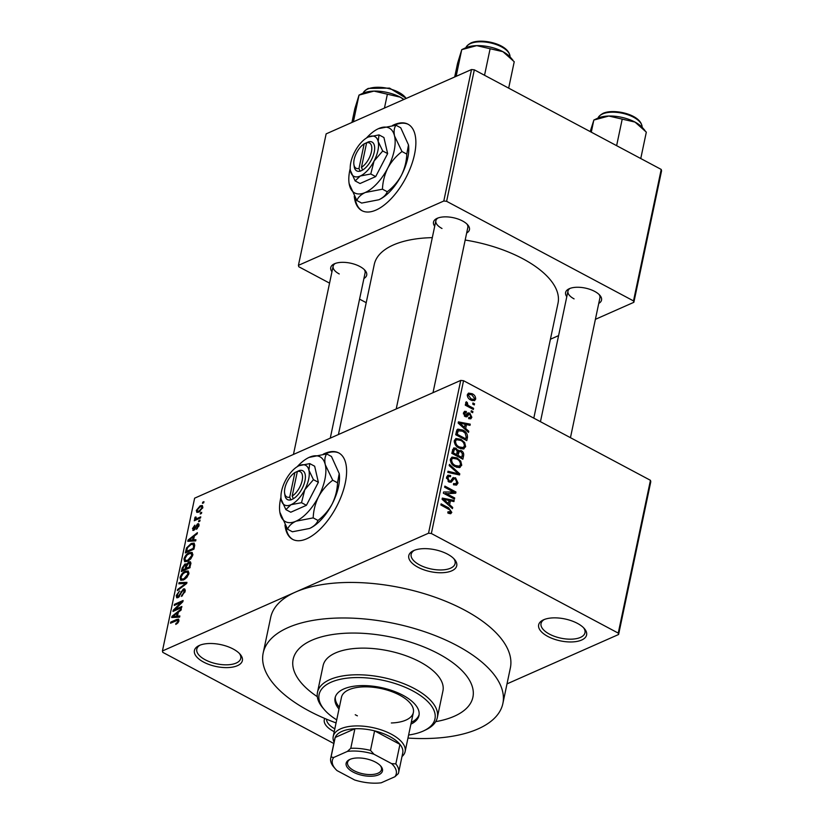 <?xml version="1.0" encoding="UTF-8"?>
<svg xmlns="http://www.w3.org/2000/svg" width="824" height="824" viewBox="0 0 824 824"><rect width="100%" height="100%" fill="white"/><g stroke="black" fill="none" stroke-linecap="round" stroke-linejoin="round"><path stroke-width="1.24" d="M233.182 649.013A24.493 11.186 11.9 0 1 240.145 654.266A24.493 11.186 11.9 0 1 233.47 666.925A24.493 11.186 11.9 0 1 203.61 662.094A24.493 11.186 11.9 0 1 199.017 645.594A24.493 11.186 11.9 0 1 233.182 649.013M200.078 645.141A22.454 10.259 -168.1 0 0 196.802 649.147A22.454 10.259 -168.1 0 0 205.217 659.777A22.454 10.259 -168.1 0 0 227.506 664.803A22.454 10.259 -168.1 0 0 240.742 658.407A22.454 10.259 -168.1 0 0 239.351 653.411M447.535 554.15A24.493 11.186 11.9 0 1 454.508 559.403A24.493 11.186 11.9 0 1 447.834 572.062A24.493 11.186 11.9 0 1 417.974 567.242A24.493 11.186 11.9 0 1 413.37 550.741A24.493 11.186 11.9 0 1 447.535 554.15M414.441 550.278A22.454 10.259 -168.1 0 0 411.155 554.284A22.454 10.259 -168.1 0 0 419.581 564.914A22.454 10.259 -168.1 0 0 441.87 569.94A22.454 10.259 -168.1 0 0 455.106 563.544A22.454 10.259 -168.1 0 0 453.715 558.559M577.418 623.366A24.493 11.186 11.9 0 1 584.381 628.619A24.493 11.186 11.9 0 1 577.706 641.278A24.493 11.186 11.9 0 1 547.847 636.447A24.493 11.186 11.9 0 1 543.253 619.947A24.493 11.186 11.9 0 1 577.418 623.366M544.314 619.494A22.454 10.259 -168.1 0 0 541.038 623.5A22.454 10.259 -168.1 0 0 549.454 634.13A22.454 10.259 -168.1 0 0 571.743 639.156A22.454 10.259 -168.1 0 0 584.978 632.76A22.454 10.259 -168.1 0 0 583.588 627.775M334.214 731.691A24.493 11.186 11.9 0 1 333.483 731.31A24.493 11.186 11.9 0 1 324.749 718.435M284.98 524.97A48.987 23.34 -61.9 0 0 292.664 539.38A48.987 23.34 -61.9 0 0 322.359 526.897A48.987 23.34 -61.9 0 0 345.266 483.06A48.987 23.34 -61.9 0 0 338.736 452.912A48.987 23.34 -61.9 0 0 323.245 454.189M339.055 453.087A48.987 23.34 -61.9 0 0 324.852 454.045M331.959 271.755A18.375 8.395 11.9 0 1 334.194 263.896A18.375 8.395 11.9 0 1 359.81 266.461A18.375 8.395 11.9 0 1 365.042 270.396A18.375 8.395 11.9 0 1 363.909 278.491M330.269 438.141L365.084 272.95A16.326 7.457 -168.1 0 0 364.229 269.541M434.701 226.291A18.375 8.395 11.9 0 1 436.936 218.432A18.375 8.395 11.9 0 1 462.563 220.987A18.375 8.395 11.9 0 1 467.785 224.931A18.375 8.395 11.9 0 1 466.662 233.027M433.012 392.677L467.826 227.486A16.326 7.457 -168.1 0 0 466.971 224.077M566.799 296.692A18.375 8.395 11.9 0 1 569.034 288.822A18.375 8.395 11.9 0 1 594.65 291.387A18.375 8.395 11.9 0 1 599.882 295.322A18.375 8.395 11.9 0 1 598.749 303.417M570.455 437.678L599.913 297.886A16.326 7.457 -168.1 0 0 599.069 294.467M435.711 721.639A91.855 41.962 -168.1 0 0 472.904 697.207A91.855 41.962 -168.1 0 0 438.461 653.731A91.855 41.962 -168.1 0 0 347.295 633.162A91.855 41.962 -168.1 0 0 293.148 659.324A91.855 41.962 -168.1 0 0 317.322 696.692A91.855 41.962 -168.1 0 1 293.148 659.324L293.148 659.324A91.855 41.962 -168.1 0 1 347.295 633.162A91.855 41.962 -168.1 0 1 438.461 653.731A91.855 41.962 -168.1 0 1 472.904 697.207A91.855 41.962 -168.1 0 1 435.711 721.639M407.973 738.067A122.467 55.95 -168.1 0 0 502.867 703.521A122.467 55.95 -168.1 0 0 456.939 645.553A122.467 55.95 -168.1 0 0 335.378 618.124A122.467 55.95 -168.1 0 0 263.186 653.01A122.467 55.95 -168.1 0 0 309.103 710.978A122.467 55.95 -168.1 0 0 336.068 722.916M502.867 703.521L510.355 667.986A122.467 55.95 -168.1 0 0 464.427 610.018A122.467 55.95 -168.1 0 0 295.486 592.085A122.467 55.95 -168.1 0 0 270.674 617.475L263.186 653.01M533.798 418.149L558.023 303.191A93.895 42.889 -168.1 0 0 522.818 258.746A93.895 42.889 -168.1 0 0 465.179 240.042M432.312 237.642A93.895 42.889 -168.1 0 0 374.271 264.463L338.427 434.526M354.248 196.267A48.987 23.34 -61.9 0 0 361.932 210.676A48.987 23.34 -61.9 0 0 391.627 198.203A48.987 23.34 -61.9 0 0 414.534 154.356A48.987 23.34 -61.9 0 0 408.004 124.208A48.987 23.34 -61.9 0 0 392.512 125.485M408.323 124.383A48.987 23.34 -61.9 0 0 394.119 125.351M200.469 512.868L201.705 512.322L201.468 513.445L200.232 513.991L200.469 512.868L201.478 513.404M197.492 518.275L200.747 516.844L200.51 517.966L194.237 520.747L195.473 519.172L194.649 518.317L195.216 517.091L196.04 517.019L196.256 518.636L198.553 518.842M196.524 519.738L194.649 518.317L196.957 519.542M195.752 517.884L197.513 519.295M198.831 520.614L200.067 520.068L199.83 521.201L198.594 521.746L198.831 520.614L199.841 521.149M193.733 530.347L192.486 528.586L194.825 525.176L193.393 528.143L193.846 529.266L197.544 523.827L198.636 523.734L198.996 525.661L196.39 529.317L198.11 525.98L197.461 524.888L193.733 530.347L192.795 530.419M199.037 525.434L197.461 524.888M194.505 529.822L193.496 529.286L194.639 529.688M193.558 539.885L195.927 539.72L195.679 540.904L187.779 541.286L188.027 540.091L197.41 532.675L197.163 533.849L194.382 535.971L193.558 539.885L195.494 540.915M192.795 555.067L190.756 558.919L187.563 561.34L184.669 561.711L183.948 558.981C185.163 555.634 186.945 553.532 189.293 552.667L192.157 552.42L192.795 555.067M188.881 573.648L186.842 577.49L183.649 579.911L180.755 580.281L180.034 577.552C181.249 574.204 183.031 572.103 185.379 571.238L188.243 570.991L188.881 573.648M178.942 620.791L177.963 622.831L175.739 624.427L177.953 621.183L177.551 620.256L170.506 623.222L170.753 622.089L176.604 619.504L178.623 619.143L178.942 620.791M178.705 621.584L177.551 620.256M463.552 380.709L431.354 533.509L428.532 533.21L162.431 650.97L194.629 498.17L460.729 380.41L463.552 380.709L650.445 480.31L650.795 481.7L618.597 634.501L618.247 633.11L650.445 480.31M428.532 533.21L460.729 380.41M177.49 616.125L179.859 615.961L179.611 617.145L171.711 617.526L171.958 616.331L181.342 608.905L181.095 610.09L178.314 612.211L177.49 616.125L179.426 617.155M174.956 609.544L181.857 606.485L181.62 607.618L172.999 611.429L173.246 610.224L181.167 602.396L174.255 605.455L174.492 604.322L183.113 600.511L182.866 601.726L174.956 609.544L176.006 610.1M183.381 588.964L184.7 588.892L185.143 591.385L181.445 596.421L184.154 591.725L183.165 590.087L177.933 597.678L176.676 597.771L176.254 595.505L179.539 590.962L177.263 595.021L178.2 596.535L183.381 588.964L185.276 589.974M185.245 590.756L183.165 590.087M178.684 597.225L177.5 596.586L178.993 596.957M179.065 582.63L186.945 582.362L186.708 583.464L177.376 590.633L177.624 589.469L185.802 583.433L178.818 583.814L179.065 582.63L181.084 583.701M188.953 561.896L190.447 561.772L190.025 567.715L181.404 571.537L182.145 568.024L184.967 563.956L186.512 564.378L188.953 561.896L190.931 562.947M186.121 563.874L187.13 564.708M191.178 543.48L194.176 543.119L194.639 545.828L193.939 549.144L185.318 552.966L186.523 547.929L191.178 543.48L192.445 544.159M200.17 505.823L202.333 505.514L202.817 507.502L198.903 512.095L196.823 512.374L196.318 510.375L200.17 505.823L202.858 507.254M202.714 502.207L203.95 501.662L203.713 502.784L202.477 503.33L202.714 502.207L203.724 502.743M507.007 683.879L618.597 634.501M472.955 402.967L474.542 403.812L474.294 404.945L472.719 404.1L472.955 402.967M469.402 406.108L473.584 408.333L473.347 409.466L465.282 405.171L465.519 404.038L466.806 404.718L465.663 402.606L466.322 401.762L467.404 402.699L467.805 405.017L469.402 406.108L468.114 406.675M471.318 410.723L472.904 411.567L472.667 412.69L471.081 411.846L471.318 410.723M469.824 413.164L471.853 417.284L470.823 418.808L468.681 418.654L468.784 417.449L470.061 417.562L470.72 416.594L469.793 414.4L469 414.297L466.92 416.841L465.261 416.656L463.5 412.876L464.561 411.32L466.353 411.485L466.26 412.69L464.654 413.452L465.333 415.43L468.001 412.886L469.824 413.164L466.714 414.534M463.418 413.401L465.21 412.608L463.428 413.998M464.283 415.904L466.075 415.43M465.653 428.47L468.763 431.209L468.516 432.404L458.154 423.052L458.401 421.867L470.247 424.164L469.999 425.349L466.477 424.556L465.653 428.47L464.654 428.913M465.663 446.69L463.243 449.008L459.205 448.102C456.002 446.67 454.364 444.177 454.292 440.624L455.899 438.512L460.904 439.305L464.654 442.55L465.663 446.69L460.884 448.802M464.108 448.761L463.243 449.008M461.749 465.261L459.318 467.589L455.291 466.672C452.088 465.241 450.45 462.748 450.378 459.195L451.985 457.083L456.99 457.876L460.74 461.121L461.749 465.261L456.97 467.383M460.194 467.342L459.318 467.589M451.81 512.404L450.656 513.764L447.844 513.012L447.937 511.807L450.532 511.663L449.945 510.005L440.881 504.988L441.118 503.866L448.647 507.872L451.81 512.404L449.152 513.589M448.132 513.156L450.532 511.663M431.354 533.509L618.247 633.11M449.595 504.71L452.695 507.45L452.448 508.635L442.086 499.293L442.334 498.098L454.178 500.405L453.931 501.589L450.419 500.796L449.595 504.71L448.586 505.153M445.815 493.246L454.693 497.974L454.457 499.107L443.363 493.205L443.621 491.99L453.519 491.959L444.63 487.221L444.867 486.098L455.95 492L455.693 493.216L444.527 493.823M452.531 478.075L455.538 477.766L458.01 482.998L456.537 485.12L453.478 484.749L453.571 483.544L455.61 483.77L456.733 482.215L455.322 478.909L454.024 478.765L451.212 482.225L448.946 481.978L446.587 477.148L447.937 475.191L450.615 475.51L450.522 476.715L448.75 476.499L447.896 477.796L449.224 480.876L450.501 481.082L448.74 481.865L450.429 481.113L453.293 477.487M449.441 464.396L459.771 473.852L459.545 474.964L447.751 472.399L447.998 471.235L458.35 473.79L449.183 465.581L449.441 464.396M457.176 451.006L461.069 450.532C463.15 451.665 463.994 453.385 463.603 455.713L462.861 459.215L451.779 453.303L453.674 447.937L455.96 448.163L458.02 450.625L458.608 450.172M462.769 430.056C465.993 431.446 467.558 433.867 467.476 437.328L466.775 440.634L455.693 434.732L456.939 429.881L457.814 429.139L462.769 430.056L461.419 430.664M472.09 393.707C474.449 394.717 475.644 396.519 475.685 399.125L474.521 400.68L470.844 400.042C468.526 399.032 467.363 397.24 467.332 394.675L468.516 393.11L472.09 393.707L470.659 394.336M162.431 650.97L162.781 652.351L333.813 743.506M661.569 170.826L633.862 302.305L633.512 300.914L661.219 169.435L661.569 170.826M550.432 339.231L558.59 335.615M595.402 319.331L633.862 302.305M471.503 69.535L326.139 133.869L298.432 265.349L443.796 201.015L471.503 69.535L474.325 69.834L661.219 169.435M474.325 69.834L446.618 201.314L633.512 300.914M298.432 265.349L298.782 266.739L329.559 283.137M359.563 299.133L366.216 302.676M446.618 201.314L443.796 201.015M354.989 197.523A48.987 23.34 -61.9 0 0 362.251 210.841M335.286 263.443A16.326 7.457 -168.1 0 0 333.123 266.224A16.326 7.457 -168.1 0 0 339.241 273.949M570.115 288.369A16.326 7.457 -168.1 0 0 567.963 291.15A16.326 7.457 -168.1 0 0 574.081 298.875M438.028 217.979A16.326 7.457 -168.1 0 0 435.865 220.75A16.326 7.457 -168.1 0 0 441.994 228.485M326.572 719.208A22.454 10.259 -168.1 0 0 334.822 728.838M285.722 526.227A48.987 23.34 -61.9 0 0 292.983 539.535M451.645 507.914L452.695 507.45M452.325 501.229L454.178 500.405M448.822 501.507L450.419 500.796M445.372 500.868L448.38 503.639L449.039 500.487L443.384 499.231L445.372 500.868L444.332 501.322M447.391 504.072L448.38 503.639M442.467 499.632L443.384 499.231M453.406 498.551L454.693 497.974M450.646 493.236L453.519 491.959M453.19 493.226L455.95 492M453.756 484.883L458.01 482.998M446.557 477.302L450.615 475.51M446.505 478.414L447.896 477.796M448.071 481.381L449.224 480.876M451.676 479.475L455.538 477.766M458.02 474.634L459.771 473.852M456.959 474.397L458.35 473.79M455.61 458.494L456.99 457.876M459.741 461.564L460.74 461.121M451.665 459.874C451.758 462.614 453.046 464.509 455.538 465.55L459.256 466.137L460.451 464.582C460.369 461.914 459.123 460.049 456.712 458.989L452.881 458.319L450.295 460.492M454.302 466.106L455.538 465.55M452.541 449.677L455.96 448.163M457.114 452.283L461.069 450.532M453.313 452.86L456.62 454.632L457.217 451.264L455.899 449.399L454.529 449.204L453.313 452.86L452.016 453.437M455.332 455.198L456.62 454.632M457.917 455.322L461.801 457.392L462.418 453.746L460.843 451.665L459.287 451.459L457.917 455.322L456.63 455.888M460.513 457.959L461.801 457.392M456.795 453.787L458.391 453.087M459.524 439.913L460.904 439.305M463.654 442.993L464.654 442.55M455.59 441.303C455.672 444.043 456.959 445.938 459.452 446.979L463.17 447.556L464.365 446.011C464.283 443.333 463.037 441.468 460.637 440.418L456.795 439.738L454.209 441.911M458.216 447.525L459.452 446.979M465.89 438.028L467.476 437.328M457.227 434.289L465.714 438.821L466.147 436.782L465.127 433.074L462.522 431.179L458.206 430.798L457.227 434.289L455.929 434.856M464.427 439.388L465.714 438.821M456.053 432.991L457.65 432.291M456.341 431.611L458.721 430.406L456.383 431.446M467.713 431.683L468.763 431.209M468.382 424.988L470.247 424.164M464.891 425.266L466.477 424.556M461.44 424.628L464.437 427.399L465.107 424.257L459.452 422.99L461.44 424.628L460.4 425.081M463.459 427.841L464.437 427.399M458.525 423.392L459.452 422.99M468.722 418.674L471.853 417.284M464.633 416.233L469 414.297M463.531 412.731L466.353 411.485M471.616 412.134L472.904 411.567M472.296 408.9L473.584 408.333M465.519 405.295L466.806 404.718M465.787 403.42L467.404 402.699M466.085 403.884L467.084 403.441M466.271 405.696L467.805 405.017M473.244 404.378L474.542 403.812M472.224 400.649L475.685 399.125M468.475 395.314L471.081 398.909L473.821 399.434L474.542 398.476L471.925 394.871L469.227 394.346L467.301 395.839M469.855 399.455L471.081 398.909M176.81 623.84L175.873 623.346M171.804 622.656L170.753 622.089M173.988 617.413L171.958 616.331M174.276 616.239L176.563 616.187L177.222 613.046L172.752 616.445L174.276 616.239L176.264 617.31M178.468 617.197L176.563 616.187M174.523 617.392L172.752 616.445M178.046 613.478L177.222 613.046M174.369 610.821L173.246 610.224M181.826 602.746L181.167 602.396M175.543 604.888L174.492 604.322M182.454 595.804L181.568 595.34M184.947 592.147L184.154 591.725M177.181 595.999L176.254 595.505M179.735 596.092L179.158 595.783M181.62 591.941L180.971 591.591M178.375 589.871L177.624 589.469M186.368 583.732L185.802 583.433M180.95 578.046L180.034 577.552M186.718 571.949L185.379 571.238M181.043 577.099L181.548 579.138L183.907 578.778L187.872 574.101L187.336 572.083L185.122 572.381L183.072 573.72L181.043 577.099M184.823 579.272L183.907 578.778M188.645 574.513L187.872 574.101M182.969 568.457L182.145 568.024M186.997 565.037L184.967 563.956M182.65 569.961L185.225 568.817L185.843 565.552L184.875 565.027L183.062 567.994L182.65 569.961L183.701 570.517M186.275 569.384L185.225 568.817M186.729 566.026L184.875 565.027M186.234 568.375L189.252 567.036L189.901 563.513L188.727 563.019L186.708 566.139L186.234 568.375L187.285 568.931M190.076 567.479L189.252 567.036M190.808 563.997L188.727 563.019M190.581 565.079L189.767 564.636M184.875 559.475L183.948 558.981M190.632 553.378L189.293 552.667M184.957 558.528L185.462 560.557L187.821 560.207L191.786 555.531L191.25 553.512L189.036 553.81L186.986 555.149L184.957 558.528M188.737 560.701L187.821 560.207M192.558 555.932L191.786 555.531M187.254 548.321L186.523 547.929M186.564 551.38L193.166 548.465L193.599 546.425L192.94 544.139L190.931 544.623L187.501 547.692L186.564 551.38L187.615 551.946M193.99 548.897L193.166 548.465M194.773 545.014L192.94 544.139M194.423 546.868L193.599 546.425M190.056 541.172L188.027 540.091M190.344 540.008L192.631 539.947L193.29 536.805L188.82 540.204L190.344 540.008L192.332 541.069M194.526 540.966L192.631 539.947M190.591 541.152L188.82 540.204M194.114 537.238L193.29 536.805M197.297 528.648L196.524 528.236M198.8 526.351L198.11 525.98M193.331 529.039L192.486 528.586M195.144 529.049L194.443 528.678M199.099 524.651L197.544 523.827M195.525 520.181L194.474 519.614M195.875 517.451L195.216 517.091M197.255 510.88L196.318 510.375M197.214 510.015L197.564 511.199L199.14 510.962L201.932 507.872L201.571 506.688L199.995 506.925L197.214 510.015M200.067 511.457L199.14 510.962M202.611 508.233L201.932 507.872M410.908 724.141A42.869 19.58 -168.1 0 0 418.973 715.531A42.869 19.58 -168.1 0 0 402.905 695.25A42.869 19.58 -168.1 0 0 360.356 685.65A42.869 19.58 -168.1 0 0 335.09 697.856A42.869 19.58 -168.1 0 0 339.004 708.99M335.327 696.98A42.869 19.58 -168.1 0 0 339.375 707.208M408.611 735.018A59.194 27.038 -168.1 0 0 423.876 730.754A59.194 27.038 -168.1 0 0 412.762 690.883A59.194 27.038 -168.1 0 0 340.6 679.223A59.194 27.038 -168.1 0 0 324.471 709.804A59.194 27.038 -168.1 0 0 336.707 719.867M324.471 709.804L323.029 708.135A61.234 27.975 11.9 0 1 317.487 692.294A61.234 27.975 11.9 0 1 353.589 674.846A61.234 27.975 11.9 0 1 414.369 688.565A61.234 27.975 11.9 0 1 437.328 717.549A61.234 27.975 11.9 0 1 425.864 729.807L423.876 730.754M437.328 717.549L442.941 690.893A61.234 27.975 -168.1 0 0 419.983 661.909A61.234 27.975 -168.1 0 0 359.202 648.2A61.234 27.975 -168.1 0 0 323.101 665.638L317.487 692.294M334.081 742.249A36.74 16.789 11.9 0 1 333.215 736.429L341.455 697.341A36.74 16.789 11.9 0 1 363.116 686.876A36.74 16.789 11.9 0 1 399.589 695.106A36.74 16.789 11.9 0 1 413.36 712.492A36.74 16.789 11.9 0 1 391.338 722.967M357.379 715.819A36.74 16.789 11.9 0 1 355.237 714.727M411.279 722.36A42.869 19.58 -168.1 0 0 419.117 714.635M403.925 99.447A26.945 12.309 -168.1 0 0 400.186 97.15A26.945 12.309 11.9 0 0 373.952 91.104A26.945 12.309 -168.1 0 0 363.013 93.205A26.945 12.309 -168.1 0 0 362.601 93.4L358.976 95.12L373.952 91.104L400.186 97.15L403.812 99.498M384.458 108.057L387.352 94.348M353.393 121.808L359.017 95.11L354.825 108.737L351.941 122.446M378.721 774.787A18.571 8.487 11.9 0 1 353.28 772.16A18.571 8.487 11.9 0 1 349.603 759.553A18.571 8.487 11.9 0 1 349.891 759.419A18.571 8.487 11.9 0 1 380.801 766.124A18.571 8.487 11.9 0 1 378.721 774.787M350.241 759.275A17.345 7.921 -168.1 0 0 347.553 762.457A17.345 7.921 -168.1 0 0 358.224 772.49A17.345 7.921 -168.1 0 0 377.989 773.211A17.345 7.921 -168.1 0 0 381.502 769.616A17.345 7.921 -168.1 0 0 380.338 765.62M333.215 736.429A36.74 16.789 11.9 0 1 340.662 728.818A36.74 16.789 11.9 0 1 382.521 730.342A36.74 16.789 11.9 0 1 405.12 751.581A36.74 16.789 11.9 0 1 401.988 756.556M391.606 763.621L395.829 763.899A34.701 15.852 11.9 0 1 398.631 772.479L402.751 752.94A34.701 15.852 -168.1 0 0 399.949 744.36A34.701 15.852 -168.1 0 0 374.601 730.857A34.701 15.852 -168.1 0 0 354.897 728.756A34.701 15.852 -168.1 0 0 341.867 731.434A34.701 15.852 -168.1 0 0 335.183 737.48A34.701 15.852 -168.1 0 0 334.843 738.623L330.723 758.173A34.701 15.852 11.9 0 1 331.063 757.029L333.689 757.483A32.661 14.914 -168.1 0 0 335.306 768.823A32.661 14.914 -168.1 0 0 337.006 770.584L354.639 779.978A32.661 14.914 -168.1 0 0 381.203 782.8L394.923 776.733A32.661 14.914 -168.1 0 0 391.606 763.621L373.962 754.228A32.661 14.914 -168.1 0 0 347.409 751.406L333.689 757.483M347.409 751.406L350.777 748.305L354.897 728.756L335.183 737.48L331.063 757.029M395.829 763.899L399.949 744.36L374.601 730.857L370.491 750.396L373.962 754.228M398.631 772.479A34.701 15.852 11.9 0 1 398.291 773.623L394.923 776.733M335.306 768.823L333.524 766.753A34.701 15.852 11.9 0 1 330.723 758.173M350.777 748.305A34.701 15.852 11.9 0 1 370.491 750.396M508.666 88.137L514.227 61.749L502.928 51.685A26.945 12.309 -168.1 0 0 476.694 45.639L502.928 51.685A26.945 12.309 -168.1 0 1 510.592 57.464L512.858 60.101M484.533 75.283L490.095 48.884M454.683 76.982L457.577 63.273L461.77 49.646L476.694 45.639A26.945 12.309 -168.1 0 0 465.354 47.936L461.728 49.656L456.136 76.344M640.763 158.538L646.325 132.139L635.016 122.086A26.945 12.309 -168.1 0 0 608.792 116.03L635.016 122.086A26.945 12.309 -168.1 0 1 642.679 127.864L644.955 130.491M616.62 145.673L622.182 119.274M590.211 131.593L593.857 120.046L608.792 116.03A26.945 12.309 -168.1 0 0 597.441 118.326L593.816 120.057L591.302 132.18M294.889 472.564L289.698 497.181L290.882 499.931L293.375 498.726A16.326 7.777 -61.9 0 0 304.962 480.804A16.326 7.777 -61.9 0 0 299.318 470.525L294.889 472.564A14.286 6.808 -61.9 0 0 284.62 493.195A14.286 6.808 -61.9 0 0 289.698 497.181M284.62 493.195L284.939 495.296A16.326 7.777 -61.9 0 0 290.903 499.818M281.139 499.231L285.866 509.613L290.996 504.71L301.512 502.692L304.787 489.744L313.45 479.681L318.363 482.298L314.655 466.219L309.752 463.603L299.03 465.714M301.512 502.692L306.415 505.308L318.363 482.298M313.45 479.681L308.907 470.205L309.752 463.603M285.866 509.613L290.769 512.229L306.415 505.308M280.953 497.202A36.74 17.5 -61.9 0 0 279.82 512.013A36.74 17.5 -61.9 0 0 280.139 513.712A36.74 17.5 -61.9 0 0 295.971 521.201A36.74 17.5 -61.9 0 0 318.548 496.718A36.74 17.5 -61.9 0 0 325.284 464.736A36.74 17.5 -61.9 0 0 309.453 457.238A36.74 17.5 -61.9 0 0 308.866 457.505A36.74 17.5 -61.9 0 0 297.207 466.714M337.531 482.802C337.243 490.126 335.461 497.191 332.165 503.969C328.57 510.499 323.842 515.989 317.992 520.449C316.735 523.693 313.934 526.371 309.597 528.462L292.386 531.779L287.586 529.214C288.833 525.97 291.634 523.292 295.971 521.201L313.192 517.884C313.47 510.561 315.262 503.495 318.548 496.718C322.153 490.187 326.871 484.697 332.731 480.238L337.531 482.802L339.21 473.584L331.464 456.486L326.664 453.921L309.113 457.392M313.192 517.884L317.992 520.449M332.731 480.238L325.284 464.736C324.388 460.204 324.852 456.599 326.664 453.921M279.851 512.229L287.586 529.214M310.04 528.256A36.74 17.5 -61.9 0 0 310.174 528.194L309.597 528.462M310.174 528.194L310.164 528.194A36.74 17.5 -61.9 0 0 332.165 503.969A36.74 17.5 -61.9 0 0 339.231 473.687A36.74 17.5 -61.9 0 0 339.2 473.512M281.314 500.137A22.454 10.691 -61.9 0 0 290.996 504.71A22.454 10.691 -61.9 0 0 304.787 489.744A22.454 10.691 -61.9 0 0 308.907 470.205A22.454 10.691 -61.9 0 0 299.225 465.622A22.454 10.691 -61.9 0 0 298.875 465.787A22.454 10.691 -61.9 0 0 285.434 480.588A22.454 10.691 -61.9 0 0 281.118 499.097A22.454 10.691 -61.9 0 0 281.314 500.137M293.375 498.726L292.17 496.089L297.351 471.472L299.318 470.525M292.17 496.089A14.286 6.808 -61.9 0 0 302.151 480.505A14.286 6.808 -61.9 0 0 297.351 471.472M364.156 143.86L358.965 168.477L360.15 171.227L362.642 170.032A16.326 7.777 -61.9 0 0 374.23 152.11A16.326 7.777 -61.9 0 0 368.586 141.821L364.156 143.86A14.286 6.808 -61.9 0 0 353.887 164.491A14.286 6.808 -61.9 0 0 358.965 168.477M353.887 164.491L354.207 166.602A16.326 7.777 -61.9 0 0 360.17 171.114M350.406 170.527L355.134 180.909L360.263 176.017L370.779 173.988L374.055 161.051L382.717 150.988L387.63 153.594L383.922 137.515L379.019 134.899L368.297 137.021M370.779 173.988L375.682 176.604L387.63 153.594M382.717 150.988L378.175 141.501L379.019 134.899M355.134 180.909L360.037 183.525L375.682 176.604M350.221 168.508A36.74 17.5 -61.9 0 0 349.088 183.319A36.74 17.5 -61.9 0 0 349.407 185.009A36.74 17.5 -61.9 0 0 365.238 192.507A36.74 17.5 -61.9 0 0 387.816 168.014A36.74 17.5 -61.9 0 0 394.552 136.032A36.74 17.5 -61.9 0 0 378.721 128.544A36.74 17.5 -61.9 0 0 378.134 128.812A36.74 17.5 -61.9 0 0 366.474 138.01M406.798 154.098C406.51 161.432 404.728 168.487 401.432 175.275C397.838 181.795 393.11 187.285 387.259 191.745C386.003 195 383.201 197.667 378.865 199.758L361.654 203.075L356.854 200.52C358.1 197.266 360.902 194.598 365.238 192.507L382.46 189.19C382.738 181.857 384.53 174.801 387.816 168.014C391.421 161.494 396.138 156.004 401.999 151.544L406.798 154.098L408.477 144.89L400.732 127.782L395.932 125.227L378.391 128.688M382.46 189.19L387.259 191.745M401.999 151.544L394.552 136.032C393.656 131.5 394.119 127.895 395.932 125.227M349.118 183.525L356.854 200.52M379.308 199.562A36.74 17.5 -61.9 0 0 379.442 199.49L378.865 199.758M379.442 199.49L379.431 199.501A36.74 17.5 -61.9 0 0 401.432 175.275A36.74 17.5 -61.9 0 0 408.498 144.993A36.74 17.5 -61.9 0 0 408.467 144.808M350.581 171.433A22.454 10.691 -61.9 0 0 360.263 176.017A22.454 10.691 -61.9 0 0 374.055 161.051A22.454 10.691 -61.9 0 0 378.175 141.501A22.454 10.691 -61.9 0 0 368.493 136.928A22.454 10.691 -61.9 0 0 368.143 137.093A22.454 10.691 -61.9 0 0 354.701 151.894A22.454 10.691 -61.9 0 0 350.385 170.403A22.454 10.691 -61.9 0 0 350.581 171.433M362.642 170.032L361.437 167.396L366.618 142.768L368.586 141.821M361.437 167.396A14.286 6.808 -61.9 0 0 371.418 151.812A14.286 6.808 -61.9 0 0 366.618 142.768M447.36 508.439L448.647 507.872M449.224 482.112L452.623 480.608M454.992 473.975L456.506 473.306M462.007 456.414L463.603 455.713M452.139 451.603L453.725 450.893M465.138 416.584L468.32 415.172M178.952 620.75L176.604 619.504M180.755 594.094L180.106 593.754M184.967 584.803L184.349 584.474M186.492 567.139L185.668 566.696M186.811 550.226L185.987 549.793M195.855 527.638L195.072 527.226M406.139 98.468A22.454 10.259 -168.1 0 0 388.918 88.642A22.454 10.259 -168.1 0 0 367.772 89.023A22.454 10.259 -168.1 0 0 363.405 93.04M510.005 56.815A22.454 10.259 -168.1 0 0 495.43 44.269A22.454 10.259 -168.1 0 0 470.514 43.559A22.454 10.259 -168.1 0 0 466.147 47.576M642.092 127.215A22.454 10.259 -168.1 0 0 627.528 114.66A22.454 10.259 -168.1 0 0 602.612 113.949A22.454 10.259 -168.1 0 0 598.245 117.976M455.61 483.77L453.478 484.718M454.024 478.765L451.459 479.898M448.75 476.499L446.536 477.477M452.881 458.319L450.326 459.452M459.256 466.137L456.671 467.28M454.529 449.204L452.448 450.131M459.287 451.459L457.083 452.438M456.795 439.738L454.24 440.871M463.17 447.556L460.585 448.709M470.061 417.562L468.722 418.149M469.227 394.346L467.26 395.221M473.821 399.434L471.596 400.413M177.747 620.297L178.921 620.915M181.548 579.138L183.288 580.065M187.336 572.083L188.984 572.958M185.575 564.934L186.832 565.604M189.602 562.926L190.88 563.606M185.462 560.557L187.213 561.484M191.25 553.512L192.898 554.387M195.947 518.584L197.389 519.357M197.564 511.199L199.089 512.003M201.571 506.688L202.848 507.368M406.356 98.365L389.577 88.117L368.225 88.415C364.713 90.475 363.044 92.236 363.229 93.678M293.457 454.426L333.123 266.224M435.865 220.75L396.21 408.962M540.451 421.692L567.963 291.15M405.12 751.581L413.36 712.492M465.972 48.214C465.787 46.772 467.455 45.011 470.978 42.941C482.287 37.708 510.808 44.62 509.912 57.474M598.059 118.605C597.884 117.163 599.553 115.412 603.065 113.341C614.385 108.099 642.895 115.02 642.009 127.864"/></g></svg>
